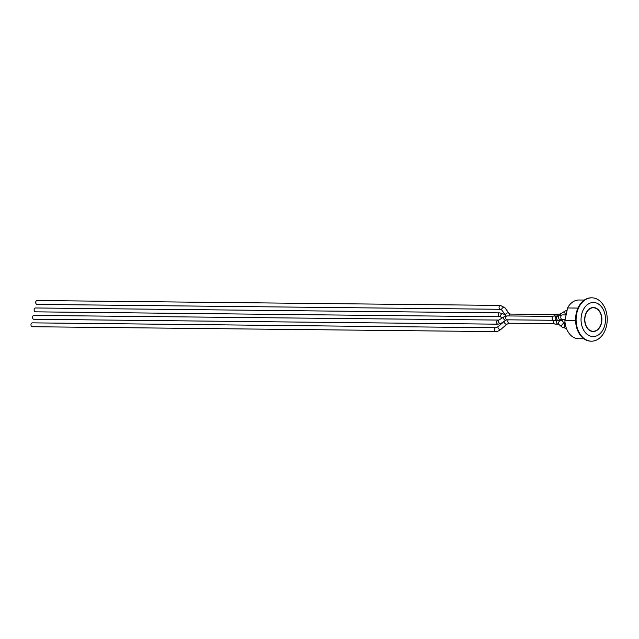 <?xml version="1.0" encoding="UTF-8"?>
<svg xmlns="http://www.w3.org/2000/svg" width="639" height="639" viewBox="0 0 639 639"><rect width="100%" height="100%" fill="white"/><g stroke="black" fill="none" stroke-linecap="round" stroke-linejoin="round"><path stroke-width="0.96" d="M562.512 327.368A2.324 1.685 -49.7 0 1 562.176 327.168L558.582 324.205L555.099 324.077A2.324 1.669 -89.4 0 1 553.654 320.674A2.324 1.669 -89.4 0 1 552.136 318.262A2.324 1.669 -89.4 0 1 553.821 316.041L557.879 316.001M554.612 316.049A2.324 1.669 -89.4 0 1 556.273 314.164L559.277 314.196A2.324 1.669 -89.4 0 0 557.623 316.041M553.654 320.674L559.093 320.466M505.289 320.626L505.872 320.243M495.688 331.609L32.325 326.721A1.933 1.39 -89.4 0 1 31.95 326.649A1.933 1.39 -89.4 0 1 30.976 324.508A1.933 1.39 -89.4 0 1 32.365 322.855L495.728 327.743L498.077 326.689A1.933 0.879 -130.8 0 0 498.276 328.174A1.933 0.879 -130.8 0 0 499.85 329.636A1.933 0.879 -130.8 0 0 500.601 329.62C498.196 331.25 496.559 331.913 495.688 331.609A1.933 1.39 -89.4 0 1 495.313 331.537A1.933 1.39 -89.4 0 1 494.33 329.397A1.933 1.39 -89.4 0 1 495.728 327.743M498.077 320.307A1.933 1.39 -89.4 0 0 497.613 320.419A1.933 1.39 -89.4 0 0 496.671 322.296A1.933 1.39 -89.4 0 0 497.661 324.101A1.933 1.39 -89.4 0 0 498.037 324.181L33.907 319.284A1.933 1.39 -89.4 0 1 33.532 319.204A1.933 1.39 -89.4 0 1 32.557 317.072A1.933 1.39 -89.4 0 1 33.947 315.41L498.947 320.075A1.933 1.454 -122.6 0 1 499.059 320.011M500.433 309.292L37.07 304.404A1.933 1.39 -89.4 0 1 36.695 304.324A1.933 1.39 -89.4 0 1 35.712 302.191A1.933 1.39 -89.4 0 1 37.11 300.53L500.473 305.418L504.994 307.822A1.933 1.326 -35.6 0 0 502.653 307.87A1.933 1.326 -35.6 0 0 501.847 310.075L500.433 309.292A1.933 1.39 -89.4 0 1 500.057 309.212A1.933 1.39 -89.4 0 1 499.075 307.079A1.933 1.39 -89.4 0 1 500.473 305.418M499.618 316.736L35.488 311.84A1.933 1.39 -89.4 0 1 35.113 311.768A1.933 1.39 -89.4 0 1 34.131 309.627A1.933 1.39 -89.4 0 1 35.528 307.974L499.658 312.87L502.709 313.653A1.933 1.11 -63.3 0 0 500.848 314.883A1.933 1.11 -63.3 0 0 500.968 317.112A1.933 1.11 -63.3 0 1 500.968 317.112L499.618 316.736A1.933 1.39 -89.4 0 1 499.243 316.664A1.933 1.39 -89.4 0 1 498.268 314.524A1.933 1.39 -89.4 0 1 499.658 312.87M593.072 331.521A12.005 8.619 90.6 0 0 601.371 322.855A12.005 8.619 90.6 0 0 593.319 307.519M601.539 322.855A12.005 8.619 -89.4 0 1 593.152 331.521A12.005 8.619 -89.4 0 1 584.669 319.428A12.005 8.619 -89.4 0 1 593.407 307.519A12.005 8.619 -89.4 0 1 601.539 322.855M575.579 320.77L564.884 320.658L567.584 307.966L577.952 308.078M564.884 320.658A19.362 13.898 90.6 0 0 578.551 338.726L583.91 338.782M584.318 300.058L578.958 300.003A19.362 13.898 90.6 0 0 567.584 307.966M596.091 298.669A21.686 15.568 90.6 0 0 591.89 297.822A21.686 15.568 90.6 0 0 576.098 319.34A21.686 15.568 90.6 0 0 591.434 341.186A21.686 15.568 90.6 0 0 607.05 322.623A21.686 15.568 90.6 0 0 596.091 298.669M591.626 297.822A21.686 15.568 90.6 0 0 591.355 297.814A21.686 15.568 90.6 0 0 575.563 319.332A21.686 15.568 90.6 0 0 590.899 341.178A21.686 15.568 90.6 0 0 591.163 341.178M596.762 303.15A17.037 12.229 90.6 0 0 581.386 323.606A17.037 12.229 90.6 0 0 601.698 331.801A17.037 12.229 90.6 0 0 596.762 303.15M558.111 324.109A2.324 1.669 -89.4 0 1 557.663 324.021A2.324 1.669 -89.4 0 1 556.665 320.706A2.324 1.669 -89.4 0 1 555.211 317.751A2.324 1.669 -89.4 0 1 556.833 316.073M558.925 324.412A2.324 1.685 -49.7 0 1 559.141 321.553A2.324 1.685 -49.7 0 1 561.929 320.866L560.499 319.963M566.481 328.574L562.176 327.168A2.324 1.685 -49.7 0 1 562.224 324.516A2.324 1.685 -49.7 0 1 564.836 323.414A2.324 1.685 -49.7 0 1 565.18 323.614L561.929 320.866M565.946 328.566A2.324 1.669 -89.4 0 1 565.491 328.47A2.324 1.669 -89.4 0 1 564.301 326.425A2.324 1.669 -89.4 0 1 565.267 324.141M562.855 321.649A2.324 0.775 -81.9 0 1 562.967 319.556M558.302 320.642L559.54 320.347A2.324 2.197 -111.6 0 1 556.521 317.599A2.324 2.197 -111.6 0 1 557.831 316.017L562.472 314.899A2.324 1.669 -89.4 0 0 560.794 316.888A2.324 1.669 -89.4 0 0 561.969 319.46A2.324 1.669 -89.4 0 0 562.424 319.548L561.425 319.596M560.299 315.091A2.324 1.286 -121.3 0 1 560.691 313.741L559.277 314.196M566.058 314.707A2.324 1.286 -121.3 0 1 564.764 312.703A2.324 1.286 -121.3 0 1 565.092 311.065L560.691 313.741M559.54 320.347L561.385 319.612A2.324 2.197 -111.6 0 1 558.366 317.559A2.324 2.197 -111.6 0 1 559.716 315.275M554.189 323.685L509.171 323.206L506.823 324.261A1.933 0.879 -130.8 0 1 506.072 324.277A1.933 0.879 -130.8 0 1 504.49 322.815A1.933 0.879 -130.8 0 1 504.291 321.329L505.122 320.682M509.171 323.206A1.933 1.39 -89.4 0 1 508.796 323.134A1.933 1.39 -89.4 0 1 507.829 321.697A1.933 1.39 -89.4 0 1 508.277 319.819M498.037 324.181L501.032 323.342A1.933 1.454 -122.6 0 1 499.986 323.462A1.933 1.454 -122.6 0 1 498.476 321.88A1.933 1.454 -122.6 0 1 498.947 320.075L504.123 316.768L507.11 315.93A1.933 1.39 -89.4 0 0 505.713 317.591A1.933 1.39 -89.4 0 0 506.695 319.732A1.933 1.39 -89.4 0 0 507.07 319.804L506.208 320.035A1.933 1.454 -122.6 0 1 506.096 320.099A1.933 1.454 -122.6 0 1 505.161 320.155A1.933 1.454 -122.6 0 1 503.652 318.573A1.933 1.454 -122.6 0 1 504.123 316.768M506.128 316.009L505.761 315.538A1.933 1.326 -35.6 0 1 506.264 313.589A1.933 1.326 -35.6 0 1 508.476 312.95A1.933 1.326 -35.6 0 1 508.908 313.286L510.329 314.068A1.933 1.39 -89.4 0 0 508.916 315.954M601.371 322.783A11.758 8.435 -89.4 0 1 587.161 327.671A11.758 8.435 -89.4 0 1 591.315 308.11A11.758 8.435 -89.4 0 1 601.371 322.783M565.052 322.727L563.941 322.567M565.092 311.065L567.057 310.195M566.01 314.939L562.472 314.899M565.084 319.58L562.424 319.548M506.663 319.843L506.088 320.115M504.291 321.329L498.077 326.689M506.823 324.261L500.601 329.62M504.682 321.01L501.032 323.342M552.903 316.417L507.11 315.93M552.855 320.291L507.07 319.804M508.908 313.286L504.994 307.822M505.761 315.538L501.847 310.075M555.347 314.54L510.329 314.068M505.369 314.987L502.709 313.653M502.438 317.847L500.968 317.112M593.24 307.511C599.622 308.877 602.361 313.981 601.443 322.831C600.021 328.326 597.201 331.218 592.984 331.521M590.899 341.178L591.434 341.186M591.355 297.814L591.89 297.822"/></g></svg>
